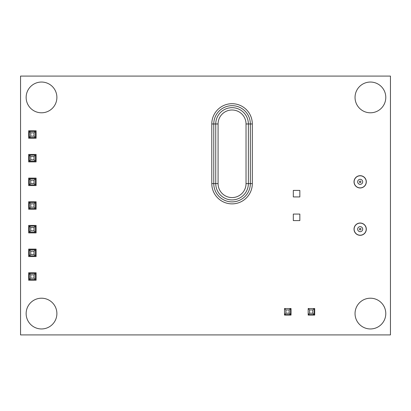 <?xml version="1.0" encoding="UTF-8"?>
<svg xmlns="http://www.w3.org/2000/svg" width="411" height="411" viewBox="0 0 411 411"><rect width="100%" height="100%" fill="white"/><g stroke="black" fill="none" stroke-linecap="round" stroke-linejoin="round"><path stroke-width="0.62" d="M26.14 97.417A15.371 15.371 0 0 0 41.516 112.794A15.371 15.371 0 0 0 56.888 97.417A15.371 15.371 0 0 0 41.516 82.046A15.371 15.371 0 0 0 26.14 97.417M355.042 97.417A15.371 15.371 0 0 0 370.419 112.794A15.371 15.371 0 0 0 385.79 97.417A15.371 15.371 0 0 0 370.419 82.046A15.371 15.371 0 0 0 355.042 97.417M355.042 313.583A15.371 15.371 0 0 0 370.419 328.954A15.371 15.371 0 0 0 385.79 313.583A15.371 15.371 0 0 0 370.419 298.206A15.371 15.371 0 0 0 355.042 313.583M26.14 313.583A15.371 15.371 0 0 0 41.516 328.954A15.371 15.371 0 0 0 56.888 313.583A15.371 15.371 0 0 0 41.516 298.206A15.371 15.371 0 0 0 26.14 313.583M28.657 280.225L36.111 280.225L36.111 272.77L28.657 272.77L28.657 280.225M28.657 201.775L28.657 209.225L36.111 209.225L36.111 201.775L28.657 201.775M28.657 225.439L28.657 232.893L36.111 232.893L36.111 225.439L28.657 225.439M28.657 249.107L28.657 256.562L36.111 256.562L36.111 249.107L28.657 249.107M293.315 214.074L293.315 220.594L299.84 220.594L299.84 214.074L293.315 214.074M20.55 76.081L20.55 334.919L390.45 334.919L390.45 76.081L20.55 76.081M284.51 315.073L291.034 315.073L291.034 308.548L290.567 308.548L290.567 314.605L284.51 314.605L284.51 315.073M28.657 178.107L28.657 185.561L36.111 185.561L36.111 178.107L28.657 178.107M28.657 154.438L28.657 161.893L36.111 161.893L36.111 154.438L28.657 154.438M28.657 130.775L28.657 138.23L36.111 138.23L36.111 130.775L28.657 130.775M293.315 196.926L299.84 196.926L299.84 190.406L293.315 190.406L293.315 196.926M308.178 315.073L314.698 315.073L314.698 308.548L314.235 308.548L314.235 314.605L308.178 314.605L308.178 315.073M252.318 183.604A20.267 20.267 0 0 1 232.056 203.871A20.267 20.267 0 0 1 211.788 183.604L211.788 123.973A20.267 20.267 0 0 1 232.056 103.706A20.267 20.267 0 0 1 252.318 123.973L252.318 183.604L250.34 183.604L250.34 123.973A18.284 18.284 0 0 0 232.056 105.689A18.284 18.284 0 0 0 213.771 123.973L215.749 123.973A16.306 16.306 0 0 1 232.056 107.667A16.306 16.306 0 0 1 248.362 123.973L248.362 183.604A16.306 16.306 0 0 1 232.056 199.91A16.306 16.306 0 0 1 215.749 183.604L215.749 123.973A16.306 16.306 0 0 1 232.056 107.667M35.413 273.469L35.413 279.526L29.356 279.526L29.356 273.469L35.413 273.469L34.015 274.867L30.753 274.867L30.753 278.129L34.015 278.129L34.015 274.867M30.753 274.867L29.356 273.469M35.413 279.526L34.015 278.129M30.753 278.129L29.356 279.526M35.413 249.806L35.413 255.863L29.356 255.863L29.356 249.806L35.413 249.806L34.015 251.203L30.753 251.203L30.753 254.46L34.015 254.46L34.015 251.203M30.753 251.203L29.356 249.806M35.413 255.863L34.015 254.46M30.753 254.46L29.356 255.863M35.413 226.137L35.413 232.194L29.356 232.194L29.356 226.137L35.413 226.137L34.015 227.535L30.753 227.535L30.753 230.797L34.015 230.797L34.015 227.535M30.753 227.535L29.356 226.137M35.413 232.194L34.015 230.797M30.753 230.797L29.356 232.194M35.413 202.474L35.413 208.526L29.356 208.526L29.356 202.474L35.413 202.474L34.015 203.871L30.753 203.871L30.753 207.129L34.015 207.129L34.015 203.871M30.753 203.871L29.356 202.474M35.413 208.526L34.015 207.129M30.753 207.129L29.356 208.526M35.413 178.806L35.413 184.863L29.356 184.863L29.356 178.806L35.413 178.806L34.015 180.203L30.753 180.203L30.753 183.465L34.015 183.465L34.015 180.203M30.753 180.203L29.356 178.806M35.413 184.863L34.015 183.465M30.753 183.465L29.356 184.863M35.413 155.137L35.413 161.194L29.356 161.194L29.356 155.137L35.413 155.137L34.015 156.54L30.753 156.54L30.753 159.797L34.015 159.797L34.015 156.54M30.753 156.54L29.356 155.137M35.413 161.194L34.015 159.797M30.753 159.797L29.356 161.194M35.413 131.474L35.413 137.531L29.356 137.531L29.356 131.474L35.413 131.474L34.015 132.871L30.753 132.871L30.753 136.133L34.015 136.133L34.015 132.871M30.753 132.871L29.356 131.474M35.413 137.531L34.015 136.133M30.753 136.133L29.356 137.531M285.907 313.208L284.51 314.605L284.51 308.548L290.567 308.548L289.169 309.945L285.907 309.945L285.907 313.208L289.169 313.208L289.169 309.945M290.567 314.605L289.169 313.208M285.907 309.945L284.51 308.548M309.575 313.208L308.178 314.605L308.178 308.548L314.235 308.548L312.838 309.945L309.575 309.945L309.575 313.208L312.838 313.208L312.838 309.945M314.235 314.605L312.838 313.208M309.575 309.945L308.178 308.548M366.319 181.832A6.15 6.15 0 0 1 360.17 187.981A6.15 6.15 0 0 1 354.02 181.832A6.15 6.15 0 0 1 360.17 175.682A6.15 6.15 0 0 1 366.319 181.832A6.15 6.15 0 0 0 360.17 175.682A6.15 6.15 0 0 0 354.02 181.832M366.319 229.168A6.15 6.15 0 0 1 360.17 235.318A6.15 6.15 0 0 1 354.02 229.168A6.15 6.15 0 0 1 360.17 223.019A6.15 6.15 0 0 1 366.319 229.168A6.15 6.15 0 0 0 360.17 223.019A6.15 6.15 0 0 0 354.02 229.168M246.03 123.973L252.318 123.973A20.267 20.267 0 0 0 232.056 103.706A20.267 20.267 0 0 0 211.788 123.973L213.771 123.973L213.771 183.604A18.284 18.284 0 0 0 232.056 201.888A18.284 18.284 0 0 0 250.34 183.604L248.362 183.604A16.306 16.306 0 0 1 232.056 199.91A16.306 16.306 0 0 1 215.749 183.604L218.077 183.604A13.974 13.974 0 0 0 232.056 197.578A13.974 13.974 0 0 0 246.03 183.604L246.03 123.973A13.974 13.974 0 0 0 232.056 109.999A13.974 13.974 0 0 0 218.077 123.973L218.077 183.604M232.056 203.871A20.267 20.267 0 0 1 211.788 183.604L215.749 183.604M246.03 183.604L248.362 183.604M215.749 123.973L218.077 123.973M354.133 181.832A6.037 6.037 0 0 0 360.17 187.873A6.037 6.037 0 0 0 366.206 181.832A6.037 6.037 0 0 0 360.17 175.795A6.037 6.037 0 0 0 354.133 181.832M359.394 181.832A0.776 0.776 0 0 0 360.17 182.607A0.776 0.776 0 0 0 360.945 181.832A0.776 0.776 0 0 0 360.17 181.061A0.776 0.776 0 0 0 359.394 181.832M362.697 181.832A2.528 2.528 0 0 1 360.17 184.359A2.528 2.528 0 0 1 357.642 181.832A2.528 2.528 0 0 1 360.17 179.309A2.528 2.528 0 0 1 362.697 181.832M354.133 229.168A6.037 6.037 0 0 0 360.17 235.205A6.037 6.037 0 0 0 366.206 229.168A6.037 6.037 0 0 0 360.17 223.127A6.037 6.037 0 0 0 354.133 229.168M359.394 229.168A0.776 0.776 0 0 0 360.17 229.939A0.776 0.776 0 0 0 360.945 229.168A0.776 0.776 0 0 0 360.17 228.393A0.776 0.776 0 0 0 359.394 229.168M362.697 229.168A2.528 2.528 0 0 1 360.17 231.691A2.528 2.528 0 0 1 357.642 229.168A2.528 2.528 0 0 1 360.17 226.641A2.528 2.528 0 0 1 362.697 229.168"/></g></svg>
